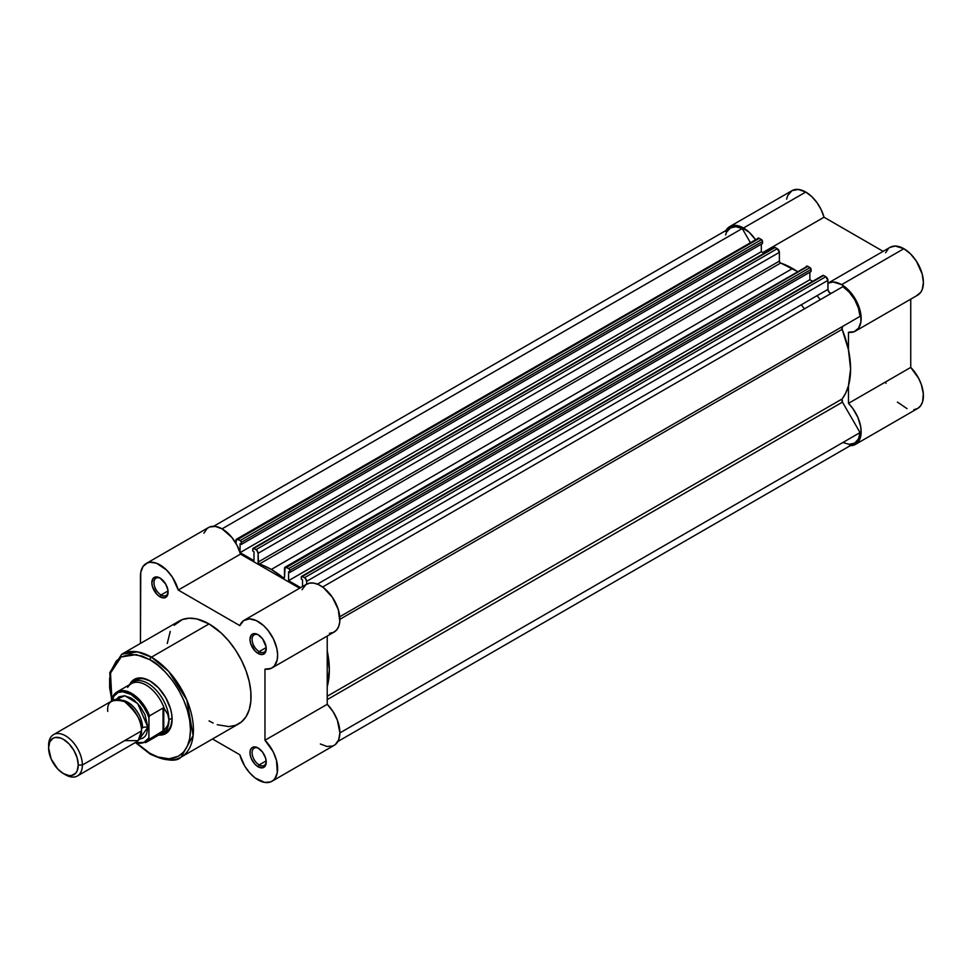 <?xml version="1.0" encoding="UTF-8"?>
<svg xmlns="http://www.w3.org/2000/svg" width="972" height="972" viewBox="0 0 972 972"><rect width="100%" height="100%" fill="white"/><g stroke="black" fill="none" stroke-linecap="round" stroke-linejoin="round"><path stroke-width="1.46" d="M725.963 230.498A27.605 15.941 60 0 1 729.693 226.622A27.605 15.941 60 0 1 743.495 227.995L805.752 192.043A27.605 15.941 -120 0 0 791.949 190.682L787.709 195.554L786.603 199.139M916.56 295.707L920.861 292.171L922.27 289.425L923.4 282.39L922.197 274.019L916.389 261.164L910.533 253.899L903.875 248.698L841.618 284.65L833.053 281.989L827.901 283.229A27.605 15.941 60 0 1 841.618 284.65L903.875 248.698A27.605 15.941 -120 0 0 890.073 247.338L827.816 283.277M820.283 299.692A74.613 43.072 -120 0 0 817.039 295.682A74.613 43.072 -120 0 1 820.283 299.692M801.207 304.819A74.613 43.072 60 0 1 804.452 308.829M725.452 231.494L729.693 226.622L732.645 225.528L739.68 226.221L749.315 232.381L755.426 239.586A27.605 15.941 60 0 0 743.495 227.995L805.752 192.043L798.279 189.455L791.949 190.682L729.693 226.622M761.319 251.663L761.331 251.699A27.605 15.941 60 0 1 761.331 251.699L240.072 552.631L761.319 251.687L764.101 253.291L761.319 251.687L761.319 244.191L761.319 251.687M841.618 284.65L848.277 289.838L854.133 297.104L858.495 305.585L860.828 314.248L860.864 322.072L858.604 328.111L854.303 331.646L848.483 332.254L848.483 349.896L848.483 332.254A27.605 15.941 60 0 0 855.433 331.1A27.605 15.941 60 0 0 859.661 308.975A27.605 15.941 60 0 0 841.618 284.65M913.85 409.698L917.677 408.471L920.666 405.761L922.61 401.728L923.327 393.794L921.347 384.584L918.649 378.351L910.74 367.416L848.483 403.356L848.483 385.714L848.483 403.356L852.784 408.447L857.875 417.389L860.706 426.744L861.131 432.589L860.354 437.679L858.41 441.701L855.433 444.411L849.419 445.662M885.601 381.923L886.014 383.333M897.411 402.08L907.01 408.617M855.433 444.411L917.677 408.471A27.605 15.941 -120 0 0 910.74 367.416L910.74 299.157L910.74 367.416L848.483 403.356A27.605 15.941 60 0 1 855.433 444.411A27.605 15.941 60 0 1 850.208 445.698M855.433 331.1L917.677 295.148A27.605 15.941 -120 0 0 921.918 273.035A27.605 15.941 -120 0 0 903.875 248.698L895.309 246.05L890.048 247.35M888.481 248.504L885.601 252.769M883.135 251.347L824.025 217.218L821.146 209.624L816.869 202.48L811.571 196.441L805.752 192.043A27.605 15.941 -120 0 1 824.025 217.218L883.135 251.347M762.826 252.55L824.025 217.218L762.826 252.55M283.216 577.757L284.492 577.295A1.494 0.863 60 0 1 284.176 577.988A1.494 0.863 60 0 1 283.216 577.757A82.073 47.385 60 0 0 271.297 569.446L792.557 268.503L271.297 569.446L283.216 577.757M797.295 271.455A82.073 47.385 -120 0 0 792.557 268.503A82.073 47.385 -120 0 0 780.638 263.048L259.378 564.003A1.494 0.863 60 0 1 258.102 562.071L258.102 553.311L779.374 252.356L779.374 261.128L258.102 562.071L779.374 261.128A1.494 0.863 -120 0 0 780.638 263.048L259.378 564.003A82.073 47.385 60 0 1 271.297 569.446L258.503 563.238L258.102 553.311L779.374 252.356L779.374 261.128L780.176 262.768L797.295 271.455M842.141 329.326L339.884 619.31L842.141 329.326L848.447 349.701L850.597 369.02L848.447 385.86L845.786 392.943L842.141 398.957A82.073 47.385 -120 0 0 842.141 329.326L842.457 326.519L339.763 616.758L860.05 316.362A26.11 15.078 -120 0 0 842.882 286.643L322.595 587.027L842.882 286.643L849.273 292.195L854.68 299.643L858.434 308.063L860.05 316.362L842.457 326.519A2.989 1.725 -120 0 0 842.141 329.326M327.224 696.244L842.141 398.957L842.457 402.129L327.224 699.597L842.457 402.129L860.05 432.589L842.457 402.129A2.989 1.725 -120 0 1 842.141 398.957L327.224 696.244M327.224 650.839A82.073 47.385 60 0 1 327.224 686.657M339.884 732.912L860.05 432.589L339.884 732.912M337.904 741.478L854.68 443.123A26.11 15.078 -120 0 0 860.05 432.589L858.434 439.028L854.68 443.123L849.273 444.326L842.882 442.503M742.231 228.529A26.11 15.078 -120 0 0 730.434 227.922L735.84 226.707L742.231 228.529L750.311 242.538L742.231 228.529L222.066 528.841L742.231 228.529M236.573 539.144A2.989 1.725 60 0 0 235.953 540.517L235.953 543.36L236.573 539.144L240.218 540.541L761.477 239.598L759.314 238.347L238.055 539.29L240.631 540.869L241.275 542.376L762.534 241.421L762.534 243.498L241.275 544.442L241.275 542.376L241.275 544.442L240.06 543.737L240.06 552.606L240.06 543.737L241.275 544.442L762.534 243.498L762.534 241.421A1.494 0.863 -120 0 0 761.477 239.598L762.534 241.421L241.275 542.376A1.494 0.863 60 0 0 240.218 540.541L761.477 239.598L759.314 238.347A2.989 1.725 -120 0 0 757.832 238.201L759.314 238.347L238.055 539.29A2.989 1.725 60 0 0 236.573 539.144L757.37 238.723M253.996 560.674L240.072 552.643L253.996 560.674L253.996 551.78L252.781 551.088L253.996 551.78L253.996 560.674M253.085 548.33A1.494 0.863 60 0 0 252.781 549.01L252.781 551.088L253.085 548.33L256 549.654L777.26 248.698L775.097 247.459L253.838 548.402L256.802 550.298L258.102 553.311A2.989 1.725 60 0 0 256 549.654L777.26 248.698L779.374 252.356A2.989 1.725 -120 0 0 777.26 248.698L775.097 247.459A1.494 0.863 -120 0 0 774.344 247.386L253.838 548.402A1.494 0.863 60 0 0 253.085 548.33L774.125 247.641M285.112 567.174A2.989 1.725 60 0 0 284.492 568.535L284.492 577.295L285.112 567.174L288.757 568.571L810.016 267.616L807.854 266.377L286.594 567.32L289.17 568.887L289.814 570.394L811.073 269.451L811.073 271.516L289.814 572.459L289.814 570.394L289.814 572.459L288.599 571.767L288.599 580.661L288.599 571.767L289.814 572.459L811.073 271.516L811.073 269.451A1.494 0.863 -120 0 0 810.016 267.616L811.073 269.451L289.814 570.394A1.494 0.863 60 0 0 288.757 568.571L810.016 267.616L807.854 266.377A2.989 1.725 -120 0 0 806.371 266.219L807.854 266.377L286.594 567.32A2.989 1.725 60 0 0 285.112 567.174L805.788 267.142M809.858 272.221L809.858 279.717L288.599 580.661L300.676 587.623L288.599 580.661L809.858 279.717L812.641 281.321L809.858 279.717L809.858 272.221M302.535 586.553L302.535 579.81L301.32 579.105L302.535 579.81L302.535 586.553M301.624 576.347A1.494 0.863 60 0 0 301.32 577.04L301.32 579.105L301.624 576.347L304.54 577.672L825.799 276.728L823.636 275.477L302.377 576.42L305.342 578.328L306.642 581.329L827.901 280.386L827.901 289.413L317.407 584.148L827.901 289.413A2.989 1.725 -120 0 0 829.201 292.402A2.989 1.725 -120 0 0 831.497 293.216L829.809 292.937L827.998 290.166L827.901 280.386A2.989 1.725 -120 0 0 825.799 276.728L827.901 280.386L306.642 581.329L306.642 584.172L306.642 581.329A2.989 1.725 60 0 0 304.54 577.672L825.799 276.728L823.636 275.477A1.494 0.863 -120 0 0 822.883 275.404L302.377 576.42A1.494 0.863 60 0 0 301.624 576.347L822.652 275.671M339.763 616.758L860.05 316.362L339.763 616.758M725.586 234.969L726.679 232.004L730.434 227.922L213.658 526.277M327.187 650.645L329.338 669.963L327.187 686.803M160.526 578.376A9.999 5.771 -120 0 0 153.965 583.03A9.999 5.771 -120 0 0 161.036 594.973L159.979 596.808A11.494 6.634 60 0 1 151.851 582.726A11.494 6.634 60 0 1 159.979 578.036L156.869 576.955L153.224 578.304L151.851 582.726L152.47 586.675L156.869 594.293L159.979 596.808L164.487 597.829L167.488 595.35L167.949 590.186L165.726 584.099L159.979 578.036A11.494 6.634 60 0 1 168.107 592.106A11.494 6.634 60 0 1 159.979 596.808L161.036 594.973A9.999 5.771 60 0 1 154.499 586.165A9.999 5.771 60 0 1 156.03 578.158A9.999 5.771 60 0 1 160.526 578.376M258.649 748.343A9.999 5.771 -120 0 0 252.1 752.996A9.999 5.771 -120 0 0 259.16 764.94L258.102 766.774A11.494 6.634 60 0 1 249.986 752.705A11.494 6.634 60 0 1 258.102 748.003L253.595 746.982L251.347 748.282L250.144 750.955L250.144 754.624L251.347 758.707L255.004 764.259L258.102 766.774L262.622 767.795L265.611 765.316L266.231 762.084L265.611 758.136L262.622 752.194L258.102 748.003A11.494 6.634 60 0 1 258.102 748.015A11.494 6.634 60 0 1 266.231 762.084A11.494 6.634 60 0 1 258.102 766.774L259.16 764.94A9.999 5.771 60 0 1 252.635 756.131A9.999 5.771 60 0 1 254.166 748.124A9.999 5.771 60 0 1 258.649 748.343M258.649 635.032A9.999 5.771 -120 0 0 252.1 639.685A9.999 5.771 -120 0 0 259.16 651.629L258.102 653.463A11.494 6.634 60 0 1 249.986 639.382A11.494 6.634 60 0 1 258.102 634.692L255.004 633.61L251.347 634.959L249.986 639.382L250.606 643.33L255.004 650.948L258.102 653.463L262.622 654.484L265.611 652.005L266.073 646.842L262.622 638.883L258.102 634.692A11.494 6.634 60 0 1 266.231 648.774A11.494 6.634 60 0 1 258.102 653.463L259.16 651.629A9.999 5.771 60 0 1 252.635 642.82A9.999 5.771 60 0 1 254.166 634.813A9.999 5.771 60 0 1 258.649 635.032M136.08 680.06A29.84 17.229 60 0 1 150.49 681.251A29.84 17.229 -120 0 0 134.586 681.129M129.592 684.677A31.335 18.091 60 0 1 149.955 680.935L141.475 677.982L137.647 678.14L131.524 681.664L129.483 684.908M149.955 659.733C161.802 664.69 189.917 694.968 190.476 729.911C189.917 764.223 161.802 762.036 149.955 753.312A2.09 1.203 120 0 0 150.381 754.26A2.09 1.203 -60 0 1 149.955 753.312L136.943 743.313L149.955 753.312L157.853 756.969L169.055 758.816L178.605 756.143L183.647 751.964L187.389 746.034L189.698 738.599L190.476 729.911L189.698 720.337L187.389 710.228L183.647 699.974L178.605 689.974L172.469 680.619L165.459 672.247L157.853 665.2L149.955 659.733A2.09 1.203 -60 0 1 151.425 657.169A2.09 1.203 120 0 0 149.955 659.733L142.046 656.064L130.856 654.229L121.306 656.89L116.263 661.082L111.173 670.558L109.629 678.65L109.629 687.824L111.974 700.885L110.492 673.098L121.099 657.011L136.347 654.593L149.955 659.733M181.12 757.103L193.112 735.597L186.794 699.925L168.666 671.409L151.425 657.169A59.389 34.287 60 0 1 190.233 709.511A59.389 34.287 60 0 1 181.12 757.103A59.389 34.287 60 0 1 151.425 754.163A2.09 1.203 -60 0 1 150.381 754.26C166.285 761.052 176.527 761.999 181.12 757.103L238.735 723.836A59.389 34.287 -120 0 0 247.848 676.245A59.389 34.287 -120 0 0 209.041 623.915L151.425 657.169L209.041 623.915L196.854 618.957L189.248 618.204L182.396 619.541L174.122 625.3M258.102 779.933A27.605 15.941 60 0 1 239.829 754.758L212.504 738.987L239.829 754.758L244.701 766.021L249.537 772.691L255.162 777.977L264.761 782.424L270.617 781.913L273.023 780.54L274.979 778.475L277.312 772.509L276.498 760.444L273.168 751.733L264.967 740.251A27.605 15.941 60 0 1 271.917 781.294A27.605 15.941 60 0 1 258.102 779.933M266.17 647.583L259.16 651.629L266.17 647.583M168.035 590.927L161.036 594.973L168.035 590.927M266.17 760.894L259.16 764.94L266.17 760.894M320.359 743.993L327.017 746.484L332.874 745.974L335.279 744.601L338.681 739.826L339.884 732.839L337.345 720.131L333.044 711.626L327.224 704.299L327.224 636.053L327.224 704.299L264.967 740.251L264.967 669.137L264.967 740.251L327.224 704.299A27.605 15.941 -120 0 1 334.161 745.354L271.917 781.294M329.447 633.331L333.432 632.42L336.616 630.014L338.778 626.247L339.811 621.351L338.256 609.456L332.339 597.245L323.494 587.696L318.646 584.682L313.895 583.127L309.546 583.127L305.864 584.67L302.085 589.664M146.177 563.517A27.605 15.941 60 0 1 178.253 590.053L240.509 554.113A27.605 15.941 -120 0 0 208.433 527.565L146.177 563.517A27.605 15.941 60 0 0 140.454 576.153L140.454 643.428L140.746 572.423L143.054 566.421L147.38 562.934L150.15 562.266L156.492 563.225L166.528 569.969L172.409 577.21L178.253 590.053L240.509 554.113L299.619 588.23L240.509 554.113L237.071 545.413L231.871 537.431L222.126 528.877L215.48 526.435L209.636 526.982L207.243 528.379L203.877 533.203M178.253 590.053L239.829 625.604L243.608 620.61L249.391 618.872L256.389 620.634L263.619 625.628L268.078 630.451L273.521 639.151L276.838 648.531L277.615 654.521L277.19 659.867L274.359 665.954L271.176 668.372L264.967 669.137A27.605 15.941 60 0 0 271.917 667.983A27.605 15.941 60 0 0 271.917 636.113A27.605 15.941 60 0 0 244.3 620.172A27.605 15.941 60 0 0 239.829 625.604L178.253 590.053M170.246 631.448L167.245 643.525M209.041 720.896L213.16 723.047M217.23 724.699L228.845 726.606L235.686 725.27L241.506 721.917L246.074 716.643L249.233 709.682L250.837 701.286L250.837 691.785L249.233 681.53L246.074 670.935L241.506 660.389L235.686 650.304L228.845 641.07L221.239 633.039L209.041 623.915A59.389 34.287 -120 0 0 179.346 620.974L121.731 654.229A59.389 34.287 60 0 1 151.425 657.169L137.429 651.872L121.731 654.229L109.775 672.503L111.573 701.104M158.436 735.051L165.617 733.666L170.428 728.137L172.117 719.316L171.68 714.08L170.428 708.552L165.617 697.471L158.436 687.775L149.955 680.935A31.335 18.091 60 0 1 172.117 719.316A31.335 18.091 60 0 1 158.691 735.075M164.268 732.524A29.84 17.229 -120 0 0 172.105 718.697A29.84 17.229 60 0 1 165.933 731.758M266.219 761.441A9.999 5.771 60 0 1 264.165 765.438A9.999 5.771 60 0 1 259.16 764.94A9.999 5.771 -120 0 0 266.219 761.441M168.083 591.474A9.999 5.771 60 0 1 166.03 595.472A9.999 5.771 60 0 1 161.036 594.973A9.999 5.771 -120 0 0 168.083 591.474M266.219 648.13A9.999 5.771 60 0 1 264.165 652.127A9.999 5.771 60 0 1 259.16 651.629A9.999 5.771 -120 0 0 266.219 648.13M271.917 667.983L334.161 632.043A27.605 15.941 -120 0 0 334.174 600.161A27.605 15.941 -120 0 0 306.557 584.221L244.3 620.172M124.623 740.64L138.133 740.64L141.511 730.895C142.471 722.232 136.845 712.476 124.623 701.65C112.412 698.37 106.786 701.626 107.746 711.395M121.719 700.253A20.886 12.065 60 0 1 142.568 727.846A20.886 12.065 -120 0 0 127.186 701.918M77.42 775.972L136.566 741.818A23.875 13.79 -120 0 0 141.511 730.895L82.365 765.037A23.875 13.79 60 0 1 77.42 775.972A23.875 13.79 60 0 1 64.419 774.137M63.423 773.603L65.489 774.781A23.875 13.79 -120 0 0 82.365 765.037L78.258 765.037A20.971 12.101 60 0 1 63.423 773.603A20.971 12.101 60 0 1 48.6 747.918L49.73 742.013L52.938 738.319L55.185 737.481L60.531 738.015L63.423 739.352L69.097 743.932L73.908 750.42L77.128 757.832L78.258 765.037L77.128 770.942L75.755 773.105L71.661 775.474L69.097 775.571L63.423 773.603L57.749 769.022L51.103 758.865L48.6 747.918A20.971 12.101 60 0 1 63.423 739.352A20.971 12.101 60 0 1 78.258 765.037L82.365 765.037A23.875 13.79 -120 0 0 65.489 735.792A23.875 13.79 -120 0 0 48.6 745.536A23.875 13.79 60 0 1 53.545 734.613A23.875 13.79 60 0 1 71.94 741.004A23.875 13.79 60 0 1 82.365 765.037L141.511 730.895A23.875 13.79 -120 0 0 131.086 706.863A23.875 13.79 -120 0 0 112.691 700.46L53.545 734.613M116.288 699.378L124.878 695.794L137.72 703.534L147.841 727.238A4.848 2.794 0 0 0 142.568 727.846A4.848 2.794 180 0 1 147.841 727.238L144.998 714.76L140.345 706.693L134.258 700.265L130.965 697.993L124.501 695.745L119.021 696.815L116.288 699.378M159.056 734.868L159.432 734.796A29.84 17.229 -120 0 0 168.946 719.924L167.792 714.311L163.77 707.956L163.77 730.798L167.792 725.294L168.946 719.924L172.093 718.114L168.946 719.924A29.84 17.229 60 0 1 162.761 733.581A29.84 17.229 60 0 1 159.08 734.856M113.651 695.126A29.099 16.803 60 0 1 117.041 691.918A29.099 16.803 60 0 1 149.53 715.842A29.099 16.803 -120 0 0 117.576 691.639A29.099 16.803 -120 0 0 113.651 695.126L113.019 700.29L113.019 697.07L118.122 692.453L122.837 691.76L130.965 694.458L139.081 701.14L143.795 707.276L147.513 714.189L148.898 717.786L148.898 737.906L143.795 742.523L139.081 743.203L135.387 742.499A28.2 16.281 60 0 0 148.898 737.906L149.53 739.121L163.77 730.798L163.77 707.956L163.041 708.041L163.041 731.321L163.041 708.041L149.421 715.927M139.3 739.255L142.896 738.161L144.998 736.424L146.553 733.957L147.841 727.238L139.3 739.255M148.995 716.838L148.898 738.137L149.53 739.121A29.099 16.803 60 0 1 146.14 742.316L160.55 734.006A29.099 16.803 -120 0 0 164.438 729.996L149.53 739.121A29.099 16.803 -120 0 1 145.606 742.608M127.684 687.398A29.099 16.803 60 0 1 128.802 685.831A29.099 16.803 60 0 1 147.246 685.807A29.099 16.803 60 0 1 164.438 708.892L167.792 714.311L168.946 719.924L167.792 725.294L164.438 729.996A29.099 16.803 60 0 1 157.294 735.184M129.981 684.458A29.84 17.229 60 0 1 132.921 681.894A29.84 17.229 60 0 1 155.921 689.889A29.84 17.229 60 0 1 168.946 719.924A29.84 17.229 -120 0 0 153.892 687.884A29.84 17.229 -120 0 0 130.199 684.179L129.956 684.458M113.311 695.563L113.019 697.07A28.2 16.281 60 0 1 130.965 694.458A28.2 16.281 60 0 1 148.898 717.786L149.53 715.842L163.041 708.041L164.438 708.892A29.099 16.803 -120 0 0 131.451 683.595L117.041 691.918L113.42 695.357M150.381 754.26L136.068 743.082M134.987 742.73L146.14 742.316"/></g></svg>
